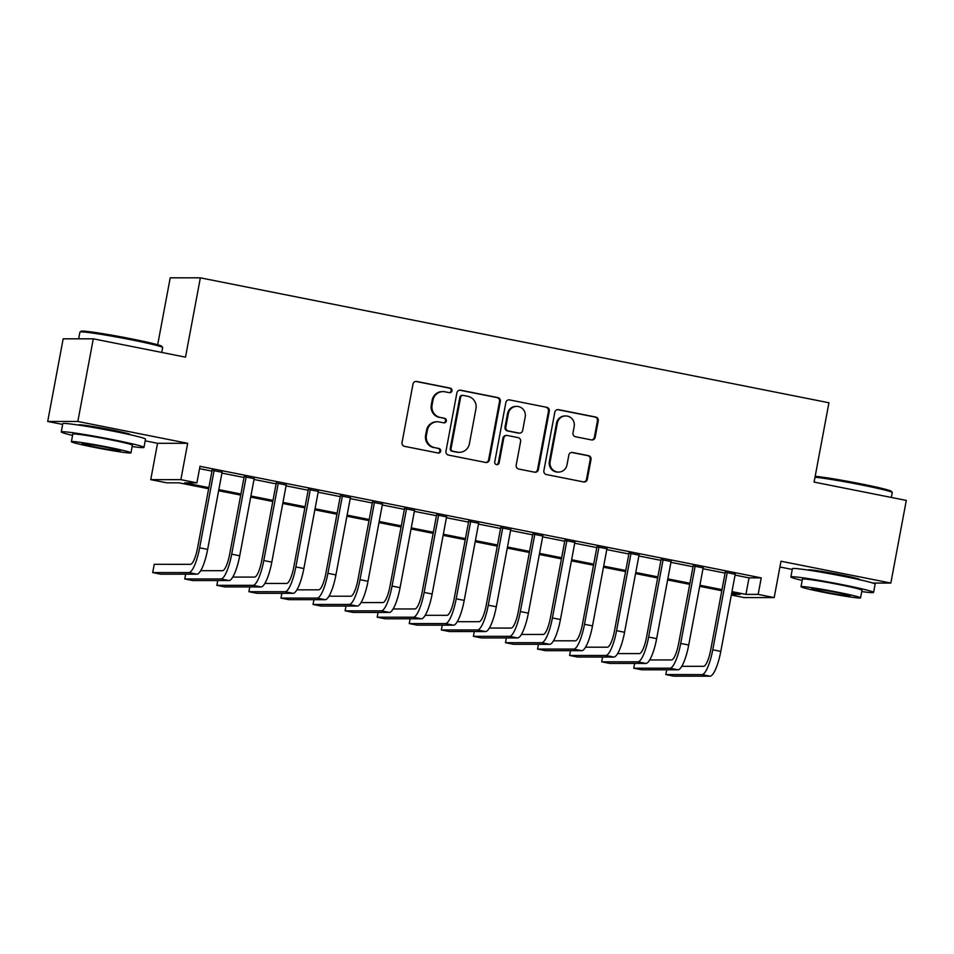 <?xml version="1.0" encoding="UTF-8"?>
<svg xmlns="http://www.w3.org/2000/svg" width="954" height="954" viewBox="0 0 954 954"><rect width="100%" height="100%" fill="white"/><g stroke="black" fill="none" stroke-linecap="round" stroke-linejoin="round"><path stroke-width="1.43" d="M451.969 390.818A2.313 2.242 90 0 0 450.193 388.111L416.743 381.469A3.303 3.208 90 0 0 412.987 384.08L402.051 442.489A3.303 3.208 90 0 0 404.603 446.353L438.041 453.007A2.313 2.242 90 0 0 440.676 451.17A2.313 2.242 90 0 0 438.9 448.463L434.571 447.605A10.577 10.255 90 0 1 426.438 435.215L427.344 430.349A10.577 10.255 90 0 1 439.365 421.966L443.693 422.825A2.313 2.242 90 0 0 446.317 421A2.313 2.242 90 0 0 444.54 418.281L440.211 417.423A10.577 10.255 90 0 1 432.079 405.045L432.997 400.179A10.577 10.255 90 0 1 445.005 391.796L449.334 392.654A2.313 2.242 90 0 0 451.969 390.818M449.358 392.654A2.313 2.242 90 0 0 449.37 388.111L415.932 381.469A3.303 3.208 90 0 0 415.729 381.433M438.065 453.007A2.313 2.242 90 0 0 438.077 448.463L434.571 447.605M443.705 422.837A2.313 2.242 90 0 0 443.729 418.281L440.211 417.423M859.602 579.71A26.259 1.204 -169.4 0 0 859.888 579.591A26.259 1.204 -169.4 0 0 840.426 574.761A26.259 1.204 -169.4 0 0 808.265 569.932A26.259 1.204 -169.4 0 0 808.491 570.146M129.982 434.69A26.259 1.204 -169.4 0 0 130.269 434.571A26.259 1.204 -169.4 0 0 110.807 429.741A26.259 1.204 -169.4 0 0 78.645 424.912A26.259 1.204 -169.4 0 0 78.872 425.126M591.42 439.913A3.303 3.208 90 0 0 595.177 437.29L598.241 420.905A3.303 3.208 90 0 0 595.701 417.041L558.555 409.66A3.303 3.208 90 0 0 554.799 412.271L543.875 470.668A3.303 3.208 90 0 0 546.415 474.543L583.562 481.925A3.303 3.208 90 0 0 587.318 479.302L591.015 459.518A3.303 3.208 90 0 0 588.475 455.642L572.579 452.482A3.303 3.208 90 0 0 568.822 455.106L566.986 464.92A8.836 8.574 90 0 1 558.567 472.087A8.836 8.574 90 0 1 550.148 461.569L557.339 423.123A8.836 8.574 90 0 1 565.77 415.956A8.836 8.574 90 0 1 574.189 426.474L572.984 432.877A3.303 3.208 90 0 0 575.524 436.753L591.42 439.913M735.069 575.095L749.033 577.862L761.244 577.874L758.156 594.39L774.183 597.586L744.06 597.574L731.336 595.046M93.301 338.825L77.834 421.465L47.7 421.453L63.167 338.825L93.301 338.825L185.505 357.154L200.352 277.829L828.943 402.767L814.096 482.092L906.3 500.421L890.833 583.061L780.992 561.226L774.183 597.586M145.187 440.831L157.541 443.288L187.676 443.3L77.834 421.465M187.676 443.3L180.866 479.647L196.906 482.843L184.694 482.831L208.854 487.637M761.244 577.874L199.994 466.315L196.906 482.843M500.337 401.443A3.303 3.208 90 0 0 497.797 397.579L460.651 390.198A3.303 3.208 90 0 0 456.906 392.809L445.971 451.218A3.303 3.208 90 0 0 448.511 455.082L485.658 462.463A3.303 3.208 90 0 0 489.414 459.852L500.337 401.443L499.526 401.443A3.303 3.208 90 0 0 496.986 397.579L459.84 390.198A3.303 3.208 90 0 0 459.637 390.162M509.603 399.929L546.749 407.31A3.303 3.208 90 0 1 549.289 411.174L538.366 469.571A3.303 3.208 90 0 1 534.61 472.194L518.714 469.034A3.303 3.208 90 0 1 516.174 465.17L520.61 441.487A3.303 3.208 90 0 0 518.058 437.612L507.516 435.513A3.303 3.208 90 0 0 503.76 438.136L499.145 462.785A2.313 2.242 90 0 1 496.939 464.67A2.313 2.242 90 0 1 494.744 461.915L505.847 402.54A3.303 3.208 90 0 1 509.603 399.929L546.749 407.31M872.779 583.049L890.833 583.061M222.079 472.278L212.098 470.298M254.158 478.658L244.176 476.666M286.224 485.026L276.243 483.046M318.302 491.405L308.321 489.414M350.368 497.773L340.387 495.794M382.435 504.153L372.465 502.174M414.513 510.521L404.532 508.542M446.579 516.901L436.598 514.921M478.658 523.281L468.676 521.289M510.724 529.649L500.743 527.669M542.802 536.029L532.821 534.037M574.868 542.397L564.887 540.417M606.935 548.777L596.954 546.785M639.013 555.145L629.032 553.165M671.079 561.524L661.098 559.545M703.158 567.892L693.176 565.913M199.565 468.652L211.955 471.109M221.936 473.101L244.021 477.489M254.002 479.468L276.088 483.869M286.069 485.848L308.166 490.237M318.147 492.216L340.232 496.617M350.213 498.596L372.31 502.985M382.292 504.976L404.377 509.364M414.358 511.344L436.443 515.732M446.424 517.724L468.521 522.112M478.503 524.092L500.588 528.48M510.569 530.472L532.666 534.86M542.647 536.84L564.732 541.228M574.713 543.22L596.81 547.608M606.78 549.587L628.877 553.988M638.858 555.967L660.943 560.356M670.924 562.335L693.021 566.736M703.003 568.715L725.088 573.104M735.224 574.272L725.243 572.293M200.352 277.829L170.217 277.817L157.684 344.764M779.907 566.986L792.261 569.443M208.652 488.734L178.994 482.831L166.771 482.831L150.744 479.647L180.866 479.647M157.541 443.288L150.744 479.647M47.7 421.453L62.642 424.423M731.98 591.611L745.933 594.39L758.156 594.39M218.836 489.629L240.933 494.017M250.914 495.997L272.999 500.385M282.98 502.376L305.077 506.765M315.047 508.744L337.144 513.133M347.125 515.124L369.21 519.513M379.191 521.492L401.288 525.892M411.269 527.872L433.354 532.26M443.336 534.24L465.433 538.64M475.402 540.62L497.499 545.008M507.48 547L529.565 551.388M539.547 553.368L561.644 557.756M571.625 559.748L593.71 564.136M603.691 566.116L625.788 570.504M635.769 572.495L657.855 576.884M667.836 578.863L689.921 583.264M699.902 585.243L721.999 589.632M731.456 594.39L740.232 594.39L731.778 592.708M721.796 590.729L699.699 586.328M689.718 584.349L667.633 579.96M657.652 577.969L635.555 573.581M625.574 571.601L603.488 567.213M593.507 565.221L571.422 560.833M561.441 558.853L539.344 554.465M529.363 552.473L507.278 548.085M497.296 546.105L475.199 541.717M465.218 539.726L443.133 535.337M433.152 533.358L411.067 528.957M401.085 526.978L378.988 522.589M369.007 520.61L346.922 516.209M336.941 514.23L314.844 509.841M304.863 507.85L282.778 503.462M272.796 501.482L250.711 497.094M240.73 495.102L218.633 490.714M749.033 577.862L745.933 594.39M443.073 391.605L442.251 391.605A10.577 10.255 90 0 0 432.174 400.179L432.997 400.179M439.4 417.423A10.577 10.255 90 0 1 431.268 405.045L432.174 400.179M437.421 421.775L436.61 421.775A10.577 10.255 90 0 0 426.533 430.349L427.344 430.349M433.748 447.605A10.577 10.255 90 0 1 425.627 435.215L426.533 430.349M485.86 462.499A3.303 3.208 90 0 0 488.603 459.852L499.526 401.443M463.274 395.421A2.313 2.242 90 0 0 460.639 397.258L451.051 448.523A2.313 2.242 90 0 0 452.828 451.23L457.395 452.136A10.577 10.255 90 0 0 469.404 443.753L475.963 408.717A10.577 10.255 90 0 0 467.83 396.327L463.274 395.421M462.845 395.385L462.034 395.385A2.313 2.242 90 0 0 459.828 397.258L460.639 397.258M459.327 452.327L458.516 452.327A10.577 10.255 90 0 1 456.572 452.136L452.005 451.23A2.313 2.242 90 0 1 450.228 448.523L459.828 397.258M534.812 472.23A3.303 3.208 90 0 0 537.555 469.571L548.478 411.174A3.303 3.208 90 0 0 545.938 407.31M506.908 435.453L506.097 435.453A3.303 3.208 90 0 0 502.949 438.136L498.334 462.785L499.145 462.785M496.533 464.622A2.313 2.242 90 0 0 498.334 462.785M525.201 416.91A8.836 8.574 90 0 0 516.782 406.392A8.836 8.574 90 0 0 508.363 413.559L505.823 427.106A3.303 3.208 90 0 0 508.363 430.969L518.916 433.068A3.303 3.208 90 0 0 522.673 430.445L525.201 416.91M516.782 406.392L515.971 406.392A8.836 8.574 90 0 0 507.552 413.559L508.363 413.559M519.525 433.128L518.702 433.128A3.303 3.208 90 0 1 518.094 433.068L507.552 430.969A3.303 3.208 90 0 1 505.012 427.106L507.552 413.559M565.77 415.956L564.947 415.956A8.836 8.574 90 0 0 556.528 423.123L557.339 423.123M558.567 472.087L557.756 472.087A8.836 8.574 90 0 1 549.337 461.569L556.528 423.123M583.765 481.961A3.303 3.208 90 0 0 586.507 479.302L590.204 459.518A3.303 3.208 90 0 0 587.664 455.642L571.768 452.482A3.303 3.208 90 0 0 571.565 452.458M591.623 439.949A3.303 3.208 90 0 0 594.366 437.29L597.431 420.905A3.303 3.208 90 0 0 594.891 417.041L557.744 409.66A3.303 3.208 90 0 0 557.541 409.624M212.182 469.905L197.597 547.811A16.826 3.995 101.2 0 1 190.43 564.327L154.238 564.315L152.688 572.579L188.892 572.591A25.245 5.998 -78.8 0 0 199.636 547.811L214.137 470.298M152.688 572.579L160.701 574.177L196.906 574.189A25.245 5.998 -78.8 0 0 207.65 549.397L222.163 471.884M79.981 332.016L81.162 331.217A41.07 1.884 10.6 0 1 131.402 338.849A41.07 1.884 10.6 0 1 161.81 346.314L162.621 347.483A42.083 1.92 -169.4 0 0 131.461 339.839A42.083 1.92 -169.4 0 0 79.981 332.016A42.083 1.92 -169.4 0 0 79.921 332.099L78.669 338.825M132.141 446.544A42.083 1.92 -169.4 0 0 143.959 447.402A42.083 1.92 -169.4 0 0 112.787 439.663A42.083 1.92 -169.4 0 0 61.247 431.923A42.083 1.92 -169.4 0 0 72.576 435.406M143.959 447.402L145.509 439.138A42.083 1.92 -169.4 0 0 114.325 431.399A42.083 1.92 -169.4 0 0 62.785 423.659L61.247 431.923M71.395 441.69L72.826 434.082A30.301 1.383 10.6 0 1 109.937 439.663A30.301 1.383 10.6 0 1 132.379 445.232L130.96 452.84A30.301 1.383 -169.4 0 0 108.506 447.259A30.301 1.383 -169.4 0 0 71.395 441.69A30.301 1.383 -169.4 0 0 93.85 447.259A30.301 1.383 -169.4 0 0 130.96 452.84M96.461 447.259A19.521 0.894 -169.4 0 0 120.371 450.848A19.521 0.894 -169.4 0 0 105.906 447.259A19.521 0.894 -169.4 0 0 81.984 443.67A19.521 0.894 -169.4 0 0 96.461 447.259M161.739 352.431L162.645 347.578A42.083 1.92 -169.4 0 0 162.621 347.483M815.181 476.284A41.07 1.884 10.6 0 1 861.021 483.869A41.07 1.884 10.6 0 1 891.43 491.334L892.24 492.502A42.083 1.92 -169.4 0 0 861.08 484.859A42.083 1.92 -169.4 0 0 815.014 477.191M861.76 591.563A42.083 1.92 -169.4 0 0 873.578 592.422A42.083 1.92 -169.4 0 0 842.406 584.683A42.083 1.92 -169.4 0 0 790.866 576.943A42.083 1.92 -169.4 0 0 802.195 580.426M873.578 592.422L875.128 584.158A42.083 1.92 -169.4 0 0 843.944 576.419A42.083 1.92 -169.4 0 0 792.404 568.679L790.866 576.943M801.014 586.71L802.445 579.114A30.301 1.383 10.6 0 1 839.556 584.683A30.301 1.383 10.6 0 1 861.999 590.252L860.58 597.86A30.301 1.383 -169.4 0 0 838.125 592.291A30.301 1.383 -169.4 0 0 801.014 586.71A30.301 1.383 -169.4 0 0 823.469 592.279A30.301 1.383 -169.4 0 0 860.58 597.86M826.081 592.279A19.521 0.894 -169.4 0 0 849.99 595.88A19.521 0.894 -169.4 0 0 835.525 592.279A19.521 0.894 -169.4 0 0 811.604 588.69A19.521 0.894 -169.4 0 0 826.081 592.279M891.358 497.451L892.264 492.598A42.083 1.92 -169.4 0 0 892.24 492.502M185.648 574.189L184.754 578.959L220.958 578.971A25.245 5.998 -78.8 0 0 231.703 554.179L246.215 476.666M184.754 578.959L192.78 580.557L228.972 580.557A25.245 5.998 -78.8 0 0 239.728 555.777L254.229 478.264M244.248 476.284L229.664 554.179A16.826 3.995 101.2 0 1 222.509 570.707L200.686 570.695M217.727 580.557L216.832 585.339L253.025 585.339A25.245 5.998 -78.8 0 0 263.781 560.558L278.282 483.046M216.832 585.339L224.846 586.925L261.05 586.937A25.245 5.998 -78.8 0 0 271.795 562.144L286.295 484.644M276.314 482.652L261.742 560.558A16.826 3.995 101.2 0 1 254.575 577.075L232.752 577.075M249.793 586.937L248.899 591.707L285.103 591.718A25.245 5.998 -78.8 0 0 295.847 566.926L310.348 489.426M248.899 591.707L256.924 593.305L293.116 593.316A25.245 5.998 -78.8 0 0 303.861 568.524L318.374 491.012M308.392 489.032L293.808 566.926A16.826 3.995 101.2 0 1 286.641 583.454L264.83 583.443M281.871 593.305L280.977 598.086L317.169 598.086A25.245 5.998 -78.8 0 0 327.914 573.306L342.426 495.794M280.977 598.086L288.99 599.672L325.195 599.684A25.245 5.998 -78.8 0 0 335.939 574.892L350.44 497.392M340.459 495.4L325.886 573.306A16.826 3.995 101.2 0 1 318.719 589.834L296.897 589.822M313.938 599.684L313.043 604.454L349.247 604.466A25.245 5.998 -78.8 0 0 359.992 579.674L374.493 502.174M313.043 604.454L321.057 606.052L357.261 606.064A25.245 5.998 -78.8 0 0 368.005 581.272L382.518 503.76M372.537 501.78L357.953 579.674A16.826 3.995 101.2 0 1 350.786 596.202L328.963 596.202M346.004 606.052L345.121 610.834L381.314 610.846A25.245 5.998 -78.8 0 0 392.058 586.054L406.571 508.542M345.121 610.834L353.135 612.42L389.327 612.432A25.245 5.998 -78.8 0 0 400.084 587.652L414.585 510.14M404.603 508.148L390.031 586.054A16.826 3.995 101.2 0 1 382.864 602.582L361.041 602.57M378.082 612.432L377.188 617.202L413.38 617.214A25.245 5.998 -78.8 0 0 424.136 592.422L438.637 514.921M377.188 617.202L385.201 618.8L421.406 618.812A25.245 5.998 -78.8 0 0 432.15 594.02L446.651 516.508M436.67 514.528L422.097 592.422A16.826 3.995 101.2 0 1 414.93 608.95L393.108 608.95M410.148 618.8L409.254 623.582L445.458 623.594A25.245 5.998 -78.8 0 0 456.203 598.802L470.704 521.289M409.254 623.582L417.28 625.168L453.472 625.18A25.245 5.998 -78.8 0 0 464.216 600.4L478.729 522.887M468.748 520.908L454.164 598.802A16.826 3.995 101.2 0 1 447.009 615.33L425.186 615.318M442.227 625.18L441.332 629.95L477.525 629.962A25.245 5.998 -78.8 0 0 488.269 605.182L502.782 527.669M441.332 629.95L449.346 631.548L485.55 631.56A25.245 5.998 -78.8 0 0 496.295 606.768L510.795 529.255M500.814 527.276L486.242 605.182A16.826 3.995 101.2 0 1 479.075 621.698L457.252 621.698M474.293 631.56L473.399 636.33L509.603 636.342A25.245 5.998 -78.8 0 0 520.347 611.55L534.848 534.037M473.399 636.33L481.424 637.928L517.617 637.928A25.245 5.998 -78.8 0 0 528.361 613.148L542.874 535.635M532.892 533.656L518.308 611.55A16.826 3.995 101.2 0 1 511.141 628.078L489.319 628.066M506.359 637.928L505.477 642.698L541.669 642.71A25.245 5.998 -78.8 0 0 552.414 617.93L566.926 540.417M505.477 642.698L513.49 644.296L549.683 644.308A25.245 5.998 -78.8 0 0 560.439 619.516L574.94 542.015M564.959 540.024L550.386 617.93A16.826 3.995 101.2 0 1 543.22 634.446L521.397 634.446M538.438 644.308L537.543 649.078L573.736 649.09A25.245 5.998 -78.8 0 0 584.492 624.298L598.993 546.785M537.543 649.078L545.557 650.676L581.761 650.688A25.245 5.998 -78.8 0 0 592.506 625.896L607.006 548.383M597.025 546.403L582.453 624.298A16.826 3.995 101.2 0 1 575.286 640.826L553.463 640.814M570.504 650.676L569.61 655.458L605.814 655.458A25.245 5.998 -78.8 0 0 616.558 630.677L631.059 553.165M569.61 655.458L577.635 657.044L613.827 657.056A25.245 5.998 -78.8 0 0 624.572 632.264L639.085 554.763M629.103 552.771L614.519 630.677A16.826 3.995 101.2 0 1 607.364 647.194L585.541 647.194M602.582 657.056L601.688 661.826L637.88 661.837A25.245 5.998 -78.8 0 0 648.637 637.045L663.137 559.545M601.688 661.826L609.701 663.424L645.906 663.435A25.245 5.998 -78.8 0 0 656.65 638.643L671.151 561.131M661.17 559.151L646.597 637.045A16.826 3.995 101.2 0 1 639.43 653.573L617.608 653.573M634.649 663.424L633.754 668.205L669.958 668.217A25.245 5.998 -78.8 0 0 680.703 643.425L695.204 565.913M633.754 668.205L641.78 669.791L677.972 669.803A25.245 5.998 -78.8 0 0 688.716 645.023L703.229 567.511M693.248 565.519L678.664 643.425A16.826 3.995 101.2 0 1 671.497 659.953L649.674 659.941M666.727 669.803L665.832 674.573L702.025 674.585A25.245 5.998 -78.8 0 0 712.769 649.793L727.282 572.293M665.832 674.573L673.846 676.171L710.038 676.183A25.245 5.998 -78.8 0 0 720.795 651.391L735.295 573.879M725.314 571.899L710.742 649.793A16.826 3.995 101.2 0 1 703.575 666.321L681.752 666.321M449.37 388.111L450.193 388.111M438.077 448.463L438.9 448.463M443.729 418.281L444.54 418.281M431.268 405.045L432.079 405.045M425.627 435.215L426.438 435.215M415.932 381.469L416.743 381.469M488.603 459.852L489.414 459.852M459.84 390.198L460.651 390.198M496.986 397.579L497.797 397.579M450.228 448.523L451.051 448.523M452.005 451.23L452.828 451.23M456.572 452.136L457.395 452.136M548.478 411.174L549.289 411.174M537.555 469.571L538.366 469.571M502.949 438.136L503.76 438.136M505.012 427.106L505.823 427.106M507.552 430.969L508.363 430.969M518.094 433.068L518.916 433.068M549.337 461.569L550.148 461.569M571.768 452.482L572.579 452.482M587.664 455.642L588.475 455.642M590.204 459.518L591.015 459.518M586.507 479.302L587.318 479.302M557.744 409.66L558.555 409.66M594.891 417.041L595.701 417.041M597.431 420.905L598.241 420.905M594.366 437.29L595.177 437.29M199.636 547.811L207.65 549.397M188.892 572.591L196.906 574.189M231.703 554.179L239.728 555.777M220.958 578.971L228.972 580.557M263.781 560.558L271.795 562.144M253.025 585.339L261.05 586.937M295.847 566.926L303.861 568.524M285.103 591.718L293.116 593.316M327.914 573.306L335.939 574.892M317.169 598.086L325.195 599.684M359.992 579.674L368.005 581.272M349.247 604.466L357.261 606.064M392.058 586.054L400.084 587.652M381.314 610.846L389.327 612.432M424.136 592.422L432.15 594.02M413.38 617.214L421.406 618.812M456.203 598.802L464.216 600.4M445.458 623.594L453.472 625.18M488.269 605.182L496.295 606.768M477.525 629.962L485.55 631.56M520.347 611.55L528.361 613.148M509.603 636.342L517.617 637.928M552.414 617.93L560.439 619.516M541.669 642.71L549.683 644.308M584.492 624.298L592.506 625.896M573.736 649.09L581.761 650.688M616.558 630.677L624.572 632.264M605.814 655.458L613.827 657.056M648.637 637.045L656.65 638.643M637.88 661.837L645.906 663.435M680.703 643.425L688.716 645.023M669.958 668.217L677.972 669.803M712.769 649.793L720.795 651.391M702.025 674.585L710.038 676.183M81.949 425.603L82.068 424.959M126.942 434.022L127.061 433.378M811.568 570.623L811.687 569.979M856.561 579.042L856.68 578.398"/></g></svg>
